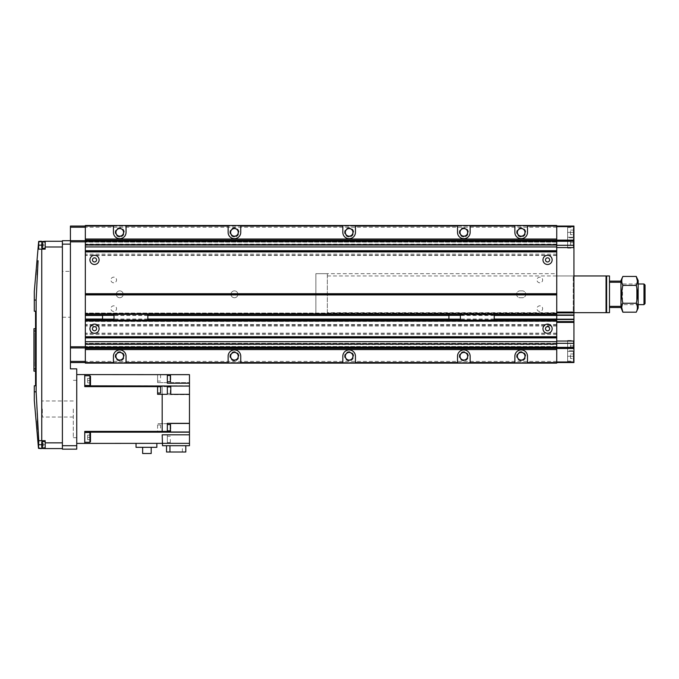 <?xml version="1.0" encoding="UTF-8"?>
<svg xmlns="http://www.w3.org/2000/svg" width="679" height="679" viewBox="0 0 679 679"><rect width="100%" height="100%" fill="white"/><g stroke="black" fill="none" stroke-linecap="round" stroke-linejoin="round"><path stroke-width="0.51" stroke-dasharray="3.4 2.55" d="M234.442 360.142A3.896 3.896 0 0 1 230.537 356.246A3.896 3.896 0 0 1 234.442 352.35A3.896 3.896 0 0 1 238.337 356.246A3.896 3.896 0 0 1 234.442 360.142M521.175 360.142A3.896 3.896 0 0 1 517.279 356.246A3.896 3.896 0 0 1 521.175 352.35A3.896 3.896 0 0 1 525.079 356.246A3.896 3.896 0 0 1 521.175 360.142M463.833 360.142A3.896 3.896 0 0 1 459.929 356.246A3.896 3.896 0 0 1 463.833 352.35A3.896 3.896 0 0 1 467.729 356.246A3.896 3.896 0 0 1 463.833 360.142M349.133 360.142A3.896 3.896 0 0 1 345.238 356.246A3.896 3.896 0 0 1 349.133 352.35A3.896 3.896 0 0 1 353.038 356.246A3.896 3.896 0 0 1 349.133 360.142M119.742 360.142A3.896 3.896 0 0 1 115.846 356.246A3.896 3.896 0 0 1 119.742 352.35A3.896 3.896 0 0 1 123.646 356.246A3.896 3.896 0 0 1 119.742 360.142M521.175 236.275A3.896 3.896 0 0 1 517.279 232.371A3.896 3.896 0 0 1 521.175 228.475A3.896 3.896 0 0 1 525.079 232.371A3.896 3.896 0 0 1 521.175 236.275M463.833 236.275A3.896 3.896 0 0 1 459.929 232.371A3.896 3.896 0 0 1 463.833 228.475A3.896 3.896 0 0 1 467.729 232.371A3.896 3.896 0 0 1 463.833 236.275M349.133 236.275A3.896 3.896 0 0 1 345.238 232.371A3.896 3.896 0 0 1 349.133 228.475A3.896 3.896 0 0 1 353.038 232.371A3.896 3.896 0 0 1 349.133 236.275M234.442 236.275A3.896 3.896 0 0 1 230.537 232.371A3.896 3.896 0 0 1 234.442 228.475A3.896 3.896 0 0 1 238.337 232.371A3.896 3.896 0 0 1 234.442 236.275M119.742 236.275A3.896 3.896 0 0 1 115.846 232.371A3.896 3.896 0 0 1 119.742 228.475A3.896 3.896 0 0 1 123.646 232.371A3.896 3.896 0 0 1 119.742 236.275M94.508 264.487A4.592 4.592 0 0 1 89.925 259.904A4.592 4.592 0 0 1 94.508 255.312A4.592 4.592 0 0 1 99.1 259.904A4.592 4.592 0 0 1 94.508 264.487M94.508 261.967A2.062 2.062 0 0 1 92.446 259.904A2.062 2.062 0 0 1 94.508 257.833A2.062 2.062 0 0 1 96.571 259.904A2.062 2.062 0 0 1 94.508 261.967M547.563 333.304A4.592 4.592 0 0 1 542.971 328.721A4.592 4.592 0 0 1 547.563 324.129A4.592 4.592 0 0 1 552.146 328.721A4.592 4.592 0 0 1 547.563 333.304M547.563 330.783A2.062 2.062 0 0 1 545.492 328.721A2.062 2.062 0 0 1 547.563 326.65A2.062 2.062 0 0 1 549.625 328.721A2.062 2.062 0 0 1 547.563 330.783M94.508 333.304A4.592 4.592 0 0 1 89.925 328.721A4.592 4.592 0 0 1 94.508 324.129A4.592 4.592 0 0 1 99.1 328.721A4.592 4.592 0 0 1 94.508 333.304M94.508 330.783A2.062 2.062 0 0 1 92.446 328.721A2.062 2.062 0 0 1 94.508 326.65A2.062 2.062 0 0 1 96.571 328.721A2.062 2.062 0 0 1 94.508 330.783M547.563 264.487A4.592 4.592 0 0 1 542.971 259.904A4.592 4.592 0 0 1 547.563 255.312A4.592 4.592 0 0 1 552.146 259.904A4.592 4.592 0 0 1 547.563 264.487M547.563 261.967A2.062 2.062 0 0 1 545.492 259.904A2.062 2.062 0 0 1 547.563 257.833A2.062 2.062 0 0 1 549.625 259.904A2.062 2.062 0 0 1 547.563 261.967M119.742 360.057A3.811 3.811 0 0 1 115.931 356.246A3.811 3.811 0 0 1 119.742 352.435A3.811 3.811 0 0 1 123.553 356.246A3.811 3.811 0 0 1 119.742 360.057M119.742 360.838A4.592 4.592 0 0 1 115.158 356.246A4.592 4.592 0 0 1 119.742 351.654A4.592 4.592 0 0 1 124.333 356.246A4.592 4.592 0 0 1 119.742 360.838M234.442 360.057A3.811 3.811 0 0 1 230.631 356.246A3.811 3.811 0 0 1 234.442 352.435A3.811 3.811 0 0 1 238.253 356.246A3.811 3.811 0 0 1 234.442 360.057M234.442 360.838A4.592 4.592 0 0 1 229.85 356.246A4.592 4.592 0 0 1 234.442 351.654A4.592 4.592 0 0 1 239.025 356.246A4.592 4.592 0 0 1 234.442 360.838M521.175 360.057A3.811 3.811 0 0 1 517.364 356.246A3.811 3.811 0 0 1 521.175 352.435A3.811 3.811 0 0 1 524.994 356.246A3.811 3.811 0 0 1 521.175 360.057M521.175 360.838A4.592 4.592 0 0 1 516.592 356.246A4.592 4.592 0 0 1 521.175 351.654A4.592 4.592 0 0 1 525.767 356.246A4.592 4.592 0 0 1 521.175 360.838M463.833 360.057A3.811 3.811 0 0 1 460.022 356.246A3.811 3.811 0 0 1 463.833 352.435A3.811 3.811 0 0 1 467.644 356.246A3.811 3.811 0 0 1 463.833 360.057M463.833 360.838A4.592 4.592 0 0 1 459.242 356.246A4.592 4.592 0 0 1 463.833 351.654A4.592 4.592 0 0 1 468.417 356.246A4.592 4.592 0 0 1 463.833 360.838M349.133 360.057A3.811 3.811 0 0 1 345.322 356.246A3.811 3.811 0 0 1 349.133 352.435A3.811 3.811 0 0 1 352.944 356.246A3.811 3.811 0 0 1 349.133 360.057M349.133 360.838A4.592 4.592 0 0 1 344.55 356.246A4.592 4.592 0 0 1 349.133 351.654A4.592 4.592 0 0 1 353.725 356.246A4.592 4.592 0 0 1 349.133 360.838M521.175 236.182A3.811 3.811 0 0 1 517.364 232.371A3.811 3.811 0 0 1 521.175 228.56A3.811 3.811 0 0 1 524.994 232.371A3.811 3.811 0 0 1 521.175 236.182M521.175 236.963A4.592 4.592 0 0 1 516.592 232.371A4.592 4.592 0 0 1 521.175 227.788A4.592 4.592 0 0 1 525.767 232.371A4.592 4.592 0 0 1 521.175 236.963M463.833 236.182A3.811 3.811 0 0 1 460.022 232.371A3.811 3.811 0 0 1 463.833 228.56A3.811 3.811 0 0 1 467.644 232.371A3.811 3.811 0 0 1 463.833 236.182M463.833 236.963A4.592 4.592 0 0 1 459.242 232.371A4.592 4.592 0 0 1 463.833 227.788A4.592 4.592 0 0 1 468.417 232.371A4.592 4.592 0 0 1 463.833 236.963M349.133 236.182A3.811 3.811 0 0 1 345.322 232.371A3.811 3.811 0 0 1 349.133 228.56A3.811 3.811 0 0 1 352.944 232.371A3.811 3.811 0 0 1 349.133 236.182M349.133 236.963A4.592 4.592 0 0 1 344.55 232.371A4.592 4.592 0 0 1 349.133 227.788A4.592 4.592 0 0 1 353.725 232.371A4.592 4.592 0 0 1 349.133 236.963M234.442 236.182A3.811 3.811 0 0 1 230.631 232.371A3.811 3.811 0 0 1 234.442 228.56A3.811 3.811 0 0 1 238.253 232.371A3.811 3.811 0 0 1 234.442 236.182M234.442 236.963A4.592 4.592 0 0 1 229.85 232.371A4.592 4.592 0 0 1 234.442 227.788A4.592 4.592 0 0 1 239.025 232.371A4.592 4.592 0 0 1 234.442 236.963M119.742 236.182A3.811 3.811 0 0 1 115.931 232.371A3.811 3.811 0 0 1 119.742 228.56A3.811 3.811 0 0 1 123.553 232.371A3.811 3.811 0 0 1 119.742 236.182M119.742 236.963A4.592 4.592 0 0 1 115.158 232.371A4.592 4.592 0 0 1 119.742 227.788A4.592 4.592 0 0 1 124.333 232.371A4.592 4.592 0 0 1 119.742 236.963M113.435 225.496L113.435 232.371A6.306 6.306 0 0 0 119.742 238.685A6.306 6.306 0 0 0 126.048 232.371L126.048 225.496M228.127 225.496L228.127 232.371A6.306 6.306 0 0 0 234.442 238.685A6.306 6.306 0 0 0 240.748 232.371L240.748 225.496M342.827 225.496L342.827 232.371A6.306 6.306 0 0 0 349.133 238.685A6.306 6.306 0 0 0 355.44 232.371L355.44 225.496M457.519 225.496L457.519 232.371A6.306 6.306 0 0 0 463.833 238.685A6.306 6.306 0 0 0 470.14 232.371L470.14 225.496M514.869 225.496L514.869 232.371A6.306 6.306 0 0 0 521.175 238.685A6.306 6.306 0 0 0 527.49 232.371L527.49 225.496M119.742 297.75A3.437 3.437 0 0 1 116.304 294.313A3.437 3.437 0 0 1 119.742 290.867A3.437 3.437 0 0 1 123.188 294.313A3.437 3.437 0 0 1 119.742 297.75A3.437 3.437 0 0 1 116.304 294.313A3.437 3.437 0 0 1 119.742 290.867A3.437 3.437 0 0 1 123.188 294.313A3.437 3.437 0 0 1 119.742 297.75M234.442 297.75A3.437 3.437 0 0 1 230.996 294.313A3.437 3.437 0 0 1 234.442 290.867A3.437 3.437 0 0 1 237.879 294.313A3.437 3.437 0 0 1 234.442 297.75A3.437 3.437 0 0 1 230.996 294.313A3.437 3.437 0 0 1 234.442 290.867A3.437 3.437 0 0 1 237.879 294.313A3.437 3.437 0 0 1 234.442 297.75M113.724 282.795A2.818 2.818 0 0 1 110.898 279.969A2.818 2.818 0 0 1 113.724 277.151A2.818 2.818 0 0 1 116.542 279.969A2.818 2.818 0 0 1 113.724 282.795A2.818 2.818 0 0 1 110.898 279.969A2.818 2.818 0 0 1 113.724 277.151A2.818 2.818 0 0 1 116.542 279.969A2.818 2.818 0 0 1 113.724 282.795M539.813 311.466A2.818 2.818 0 0 1 536.996 308.648A2.818 2.818 0 0 1 539.813 305.822A2.818 2.818 0 0 1 542.64 308.648A2.818 2.818 0 0 1 539.813 311.466A2.818 2.818 0 0 1 536.996 308.648A2.818 2.818 0 0 1 539.813 305.822A2.818 2.818 0 0 1 542.64 308.648A2.818 2.818 0 0 1 539.813 311.466M539.813 282.795A2.818 2.818 0 0 1 536.996 279.969A2.818 2.818 0 0 1 539.813 277.151A2.818 2.818 0 0 1 542.64 279.969A2.818 2.818 0 0 1 539.813 282.795A2.818 2.818 0 0 1 536.996 279.969A2.818 2.818 0 0 1 539.813 277.151A2.818 2.818 0 0 1 542.64 279.969A2.818 2.818 0 0 1 539.813 282.795M113.724 311.466A2.818 2.818 0 0 1 110.898 308.648A2.818 2.818 0 0 1 113.724 305.822A2.818 2.818 0 0 1 116.542 308.648A2.818 2.818 0 0 1 113.724 311.466A2.818 2.818 0 0 1 110.898 308.648A2.818 2.818 0 0 1 113.724 305.822A2.818 2.818 0 0 1 116.542 308.648A2.818 2.818 0 0 1 113.724 311.466M556.738 361.406L85.333 361.406L85.333 363.129L556.738 363.129L85.333 363.129L85.333 362.552L85.333 363.129L556.738 363.129L556.738 225.589L556.738 363.129L556.738 314.98L315.871 314.954L327.346 314.954L327.346 273.662L315.871 273.662L315.871 314.954L315.871 273.662L315.871 314.954L315.871 273.662L556.738 273.662L556.738 314.954L556.738 273.662M522.329 290.867L520.029 290.867A3.437 3.437 0 0 0 516.592 294.313A3.437 3.437 0 0 0 520.029 297.75L522.329 297.75A3.437 3.437 0 0 0 525.767 294.313A3.437 3.437 0 0 0 522.329 290.867A3.437 3.437 0 0 1 525.767 294.313A3.437 3.437 0 0 1 522.329 297.75L520.029 297.75A3.437 3.437 0 0 1 516.592 294.313A3.437 3.437 0 0 1 520.029 290.867L522.329 290.867M240.748 363.129L240.748 356.246A6.306 6.306 0 0 0 234.442 349.94A6.306 6.306 0 0 0 228.127 356.246L228.127 363.129M527.49 363.129L527.49 356.246A6.306 6.306 0 0 0 521.175 349.94A6.306 6.306 0 0 0 514.869 356.246L514.869 363.129M470.14 363.129L470.14 356.246A6.306 6.306 0 0 0 463.833 349.94A6.306 6.306 0 0 0 457.519 356.246L457.519 363.129M355.44 363.129L355.44 356.246A6.306 6.306 0 0 0 349.133 349.94A6.306 6.306 0 0 0 342.827 356.246L342.827 363.129M126.048 363.129L126.048 356.246A6.306 6.306 0 0 0 119.742 349.94A6.306 6.306 0 0 0 113.435 356.246L113.435 363.129M85.333 347.869L85.333 348.446L85.333 347.41L85.333 347.869L556.738 347.869L556.738 346.494L556.738 348.446L556.738 347.869L85.333 347.869M85.333 346.842L85.333 344.567L85.333 346.842L556.738 346.842L85.333 346.842M85.333 344.567L85.333 343.285L85.333 344.567L556.738 344.278L556.738 346.494L556.738 344.567L85.333 344.567M556.738 321.209L556.738 320.284L556.738 321.439L85.333 321.209L85.333 320.284L85.333 361.406L85.333 225.496L85.333 225.963L85.333 225.496L556.738 225.496L85.333 225.589M85.333 321.209L85.333 313.061L85.333 314.207L556.738 314.207L556.738 313.291L85.333 313.291M556.738 242.072L556.738 245.255L556.738 240.171L556.738 240.748L85.333 240.748L85.333 240.171L85.333 241.206L85.333 240.748L556.738 240.748L556.738 242.072L85.333 242.072L85.333 241.206L85.333 245.255L85.333 242.072M85.333 245.255L556.738 245.331L85.333 245.255M556.738 314.98L556.738 225.963L85.333 225.963L556.738 225.589M556.738 314.207L556.738 313.291M556.738 344.278L556.738 343.285L556.738 344.278L85.333 344.278L556.738 344.278M85.333 240.689L62.392 240.689L62.392 449.15L76.735 449.15L76.735 368.858L70.421 368.858L70.421 240.689L70.421 361.406L85.333 361.406L85.333 362.552L556.738 362.552L85.333 362.552L85.333 226.065L85.333 314.207M556.738 348.446L85.333 348.446M556.738 343.285L85.333 343.285L556.738 343.285M556.738 320.284L85.333 320.284M556.738 321.439L85.333 321.439L556.738 321.439M556.738 313.061L85.333 313.061L556.738 313.061M556.738 240.171L85.333 240.171M556.738 241.775L85.333 241.775L556.738 241.775M556.738 244.16L85.333 244.16M556.738 245.331L85.333 245.331L556.738 245.331M556.738 226.065L85.333 226.065L573.942 226.065L573.942 232.371L573.942 226.065L567.627 226.065L567.627 232.371L567.627 226.065L573.942 226.065L573.942 226.642L556.738 226.642M556.738 227.21L70.421 227.21L70.421 226.065L85.333 226.065M556.738 254.167L85.333 254.167M556.738 334.45L85.333 334.45M70.421 361.406L70.421 227.21M70.421 347.928L85.333 347.928M70.421 362.552L85.333 362.552M573.942 350.797L573.942 356.246L573.942 350.797L567.627 350.797L567.627 356.246L567.627 350.797L573.365 350.797L573.365 341.045L573.365 350.797M567.627 341.045L567.627 350.797L567.627 341.045L573.365 341.045M567.627 340.476L567.627 361.118L567.627 340.476L573.942 340.476L573.942 351.374L573.942 340.476M567.627 361.118L573.365 361.118L573.365 351.374L567.627 351.374L573.942 351.374M567.627 247.572L567.627 237.82L567.627 247.572L573.365 247.572L573.365 237.82L573.365 247.572M573.942 237.82L573.942 232.371L573.942 237.82L567.627 237.82L567.627 232.371L567.627 237.82L573.365 237.82M567.627 227.499L573.365 227.499L573.365 237.251L567.627 237.251L567.627 227.499L567.627 248.141L567.627 237.251L573.942 237.251L573.942 248.141L573.942 237.251M567.627 248.141L573.942 248.141M573.365 351.374L573.365 361.118M556.738 275.963L573.254 275.963L573.942 275.267L573.942 313.35L573.942 275.267M327.346 312.663L327.346 275.963L327.346 312.663L573.942 312.663L556.738 312.663L573.254 312.663L573.254 275.963L573.254 312.085M573.254 312.663L573.942 313.35M570.496 348.217L570.496 343.625L570.496 348.217L573.365 348.217L573.365 345.925L573.365 348.217L570.496 348.217M570.496 345.925L573.365 345.925L573.365 343.625L573.365 345.925L570.496 345.925M570.496 343.625L573.365 343.625L570.496 343.625M570.496 244.992L570.496 240.4L570.496 244.992L573.365 244.992L573.365 242.7L573.365 244.992L570.496 244.992M570.496 242.7L573.365 242.7L573.365 240.4L573.365 242.7L570.496 242.7M570.496 240.4L573.365 240.4L570.496 240.4M570.496 358.537L570.496 353.954L570.496 358.537L573.365 358.537L573.365 356.246L573.365 358.537L570.496 358.537M570.496 356.246L573.365 356.246L573.365 353.954L573.365 356.246L570.496 356.246M570.496 353.954L573.365 353.954L570.496 353.954M570.496 234.671L570.496 230.079L570.496 234.671L573.365 234.671L573.365 232.371L573.365 234.671L570.496 234.671M570.496 232.371L573.365 232.371L573.365 230.079L573.365 232.371L570.496 232.371M570.496 230.079L573.365 230.079L570.496 230.079M573.365 237.251L573.365 227.499M556.738 362.552L573.942 362.552L567.627 362.552L567.627 356.246L567.627 362.552L573.942 362.552L573.942 226.642M556.738 347.928L573.942 347.928M556.738 321.838L573.942 321.838M556.738 240.689L573.942 240.689M556.738 361.983L573.942 361.983M167.34 427.702L167.34 424.545L167.34 427.702M170.327 430.859L170.327 424.545M167.34 390.306L167.34 393.464L167.34 390.306M170.327 390.306L170.327 393.464L170.327 390.306M160.575 428.118L160.575 424.961L160.575 428.118M157.596 428.118L157.596 424.961L157.596 428.118M160.575 386.741L160.575 393.048M157.596 389.899L157.596 386.741L157.596 389.899M170.327 375.453L170.327 381.768M167.34 378.61L167.34 381.768L167.34 378.61M170.327 439.398L170.327 442.555L170.327 439.398M167.34 439.398L167.34 442.555L167.34 439.398M160.575 377.94L160.575 374.783L160.575 377.94M157.596 377.94L157.596 374.783L157.596 377.94M76.735 409.004L76.735 437.683L76.735 409.004M73.29 409.004L73.29 437.683L73.29 409.004M42.319 409.004L42.319 417.033L42.319 409.004M89.925 442.267L89.925 432.515L89.925 437.395L89.925 432.515L90.494 433.092L90.494 437.395L90.494 433.092L90.494 437.395L90.494 435.095L87.625 435.095L90.494 435.095L90.494 439.686L90.494 437.395L90.494 439.686L87.625 439.686L90.494 439.686L90.494 437.395L87.625 437.395L90.494 437.395L90.494 435.095L90.494 437.395L87.625 437.395L87.625 435.095L87.625 439.686L87.625 435.095L87.625 437.395L90.494 437.395L90.494 441.69L90.494 437.395L90.494 441.69L89.925 442.267L89.925 437.395L89.925 442.267L84.756 442.267L84.756 437.395L84.756 442.267M89.925 385.494L89.925 375.742L89.925 380.622L89.925 375.742L90.494 376.319L90.494 380.622L90.494 376.319L90.494 380.622L90.494 378.322L87.625 378.322L90.494 378.322L90.494 380.622L87.625 380.622L90.494 380.622L90.494 378.322L90.494 382.914L90.494 380.622L90.494 382.914L87.625 382.914L90.494 382.914L87.625 382.914L90.494 382.914L90.494 380.622L87.625 380.622L87.625 382.914L87.625 378.322L87.625 382.914L87.625 378.322L87.625 380.622L90.494 380.622L90.494 384.925L90.494 380.622L90.494 384.925L89.925 385.494L89.925 380.622L89.925 385.494L84.756 385.494L84.756 380.622L84.756 385.494M87.625 378.322L90.494 378.322L87.625 378.322M87.625 435.095L90.494 435.095L87.625 435.095M87.625 439.686L90.494 439.686L87.625 439.686M84.756 380.622L84.756 375.742L84.756 380.622M84.756 437.395L84.756 432.515L84.756 437.395M142.649 447.317L142.649 453.504L151.196 453.504L151.196 447.317L142.649 447.317L151.196 447.317M136.029 443.412L136.029 447.317L156.849 447.317L156.849 443.412L84.756 443.412L84.756 431.386L84.756 432.175L84.756 431.386L157.596 431.386L157.596 423.688L157.596 431.386M166.542 452.019L185.808 452.019M185.808 445.713L166.542 445.713L185.808 445.713M182.396 452.019L182.396 445.713M162.527 443.353L189.475 443.353L162.527 443.353L162.527 445.713L189.475 445.713L189.475 443.353L167.34 443.353L167.34 434.815L167.34 443.353L156.849 443.412M162.179 434.815L162.179 443.353M167.34 386.02L167.34 394.669L167.34 386.02L189.475 386.02L189.475 394.669L167.34 394.669L189.475 394.669L189.475 423.688L170.785 423.688L189.475 423.688L189.475 431.946L170.785 431.946L170.785 423.688L170.785 431.946M84.756 385.833L84.756 374.596L84.756 386.623L84.756 385.833L189.475 385.833L189.475 382.625L170.785 382.625L170.785 374.655L170.785 382.625L189.475 382.625L189.475 374.655L167.34 374.655L167.34 383.202L189.475 383.202M189.475 394.321L170.785 394.321L170.785 386.062M189.475 423.34L167.34 423.34L167.34 431.988M189.475 431.946L189.475 434.815L167.34 434.815L189.475 434.815L189.475 443.353M167.34 431.946L167.34 423.688L167.34 431.946L157.596 431.946M167.34 423.688L157.596 423.688L167.34 423.688M167.34 386.623L162.179 386.623L162.179 423.688L162.179 386.623L84.756 386.623L84.756 374.596L157.596 374.596L157.596 382.625L157.596 374.596L167.34 374.655M167.34 382.625L157.596 382.625L167.34 382.625M167.34 386.062L167.34 394.321L157.596 394.321L157.596 386.062M84.756 443.412L84.756 432.175L84.756 443.412L76.735 443.412L76.735 374.596L76.735 443.412M162.179 394.321L162.179 431.394M84.756 374.596L76.735 374.596M189.475 432.175L84.756 432.175M170.785 431.394L167.34 431.394M327.346 273.662L327.346 314.954M327.346 275.963L573.942 275.963M606.05 276.531L606.05 312.085L606.05 276.531M620.962 283.983L620.962 304.633L638.167 304.633L638.167 283.983L638.167 304.633L636.613 303.08L636.613 285.536L638.167 283.983L620.962 283.983L620.962 304.633L620.962 283.983L620.962 304.633L622.516 303.08L622.516 285.536L620.962 283.983M643.998 304.633L643.998 283.983M645.05 303.581L645.05 285.044M620.962 307.502L609.496 307.502L609.496 306.356L620.962 306.356L620.962 281.123L609.496 281.123L609.496 306.356L609.496 281.123M620.962 281.123L620.962 282.269L609.496 282.269M609.496 306.356L609.496 307.502M606.627 312.663L606.627 275.963M609.496 312.663L609.496 275.963M606.05 312.663L606.05 275.963M622.516 285.536L636.613 285.536L636.613 303.08L622.516 303.08L622.516 285.536M620.962 308.071L620.962 280.546M621.769 307.723L622.881 303.25C621.395 297.292 621.395 291.333 622.881 285.367C621.395 282.405 621.395 279.425 622.881 276.429M637.369 280.902L636.248 285.367L622.881 285.367M636.248 285.367C637.742 291.325 637.742 297.283 636.248 303.25L622.881 303.25M636.248 303.25C637.742 306.212 637.742 309.191 636.248 312.187M638.167 308.071L638.167 280.546M62.392 271.371L62.392 317.246L62.392 271.371L70.421 271.371L70.421 317.246L70.421 271.371M62.392 317.246L70.421 317.246M45.187 248.285L45.187 241.97L45.187 248.285L45.187 241.97L45.187 248.285L42.319 248.285L42.319 241.97L45.187 241.97M41.75 247.708L41.75 242.547L41.75 247.708A0.577 0.577 0 0 0 42.319 248.285L42.319 241.97L42.319 248.285M41.75 242.547A0.577 0.577 0 0 1 42.319 241.97M45.187 447.868L45.187 441.554L45.187 447.868L45.187 441.554L45.187 447.868L42.319 447.868L42.319 441.554L45.187 441.554M41.75 447.291L41.75 442.131L41.75 447.291A0.577 0.577 0 0 0 42.319 447.868L42.319 441.554L42.319 447.868M41.75 442.131A0.577 0.577 0 0 1 42.319 441.554M37.133 274.944L36.14 300.042L34.298 300.042L34.298 311.211L35.648 311.211L35.648 385.757L34.298 385.757L34.298 400.406M34.298 300.042L34.298 291.444M36.14 300.042L36.14 391.8L37.379 420.921M37.948 429.451L38.754 440.696L45.187 440.696L45.187 448.573L45.187 444.711L45.187 448.573L62.392 448.573L62.392 442.844L62.392 448.573M38.516 441.876L38.754 440.696M40.027 448.573L38.55 448.378L38.686 444.711L45.187 444.711L41.75 444.711L41.75 443.277L41.75 446.145L41.75 443.277L43.244 443.277L43.244 444.711L43.244 443.277L41.75 443.277L43.244 443.277L43.244 446.145L43.244 444.711L41.75 444.711L43.244 444.711L43.244 443.277L41.75 443.277L41.75 446.145L41.75 444.711L43.244 444.711L43.244 446.145L41.75 446.145L43.244 446.145L43.244 444.711L41.75 444.711M62.392 241.266L62.392 246.995L62.392 241.266L45.187 241.266L45.187 249.142L38.695 249.142L45.187 249.142L45.187 241.266L45.187 249.142L38.695 249.142L38.72 241.41L40.027 241.266M38.058 260.719L37.447 269.886M41.75 243.693L43.244 243.693L41.75 243.693L43.244 243.693L43.244 245.127L43.244 243.693L41.75 243.693L41.75 246.562L43.244 246.562L41.75 246.562L43.244 246.562L43.244 243.693L43.244 246.562L41.75 246.562L41.75 243.693L41.75 245.127L41.75 243.693L41.75 245.127L45.187 245.127L38.847 245.127M43.244 245.127L41.75 245.127L43.244 245.127M43.244 446.145L41.75 446.145L43.244 446.145M39.11 241.8L45.187 241.266M38.941 447.953L45.187 448.573M62.392 442.844L62.392 246.995L62.392 442.844L45.187 442.844M38.55 440.696L45.187 440.696L38.55 440.696M35.546 311.211L36.012 311.211L36.012 385.757L35.648 311.211M102.537 315.353L102.537 319.138M114.004 317.246L114.004 319.138L114.004 317.246M114.004 314.207L114.004 320.284M147.844 314.207L147.844 320.284M147.844 314.385L114.004 314.385M147.844 313.639L114.004 313.639L147.844 313.639M147.844 320.115L114.004 320.115M147.844 320.861L114.004 320.861L147.844 320.861M448.921 315.353L448.921 319.138M460.387 317.246L460.387 319.138L460.387 317.246M460.387 314.207L460.387 320.284M494.227 314.207L494.227 320.284M494.227 314.385L460.387 314.385M494.227 313.639L460.387 313.639L494.227 313.639M494.227 320.115L460.387 320.115M494.227 320.861L460.387 320.861L494.227 320.861M33.95 339.194L34.366 356.798L34.366 332.922L34.366 366.779L34.366 339.194M33.95 354.48L34.366 345.552L34.366 354.463M34.366 356.848L34.366 342.36M33.95 342.36L34.366 336.682M33.95 336.682L34.366 333.983M33.95 334.187L34.366 337.378M33.95 337.378L34.366 339.695M33.95 339.695L34.366 341.749M33.95 341.749L34.366 348.7M33.95 348.7L34.366 354.302M33.95 354.302L34.366 355.176M33.95 355.176L34.366 361.05M33.95 361.05L34.366 364.903M33.95 364.903L34.366 365.769M33.95 365.701L34.366 363.723M33.95 363.723L34.366 362.051M33.95 362.051L34.366 361.381M33.95 361.338L34.366 360.507M33.95 360.507L34.366 357.247M33.95 357.247L34.366 352.91M33.95 352.91L34.366 348.429M33.95 348.429L34.366 347.758M33.95 347.758L34.366 332.922M33.95 358.147L33.95 357.179L33.95 358.52L33.95 357.426L33.95 358.478L34.366 358.147M33.95 356.798L33.95 360.676L33.95 357.205L34.366 357.001L34.366 358.478M34.366 360.481L34.366 359.149M33.95 359.624L34.366 359.802L34.366 359.064M33.95 360.057L33.95 364.75L33.95 359.828L34.366 360.057M33.95 332.922L33.95 360.541M34.366 356.798L34.366 352.825M33.95 336.657L33.95 335.061L34.366 336.411L34.366 341.172L34.366 336.657M33.95 336.147L34.366 335.222L33.95 336.147M33.95 356.848L33.95 341.707L33.95 343.54L34.366 342.564M33.95 342.564L34.366 340.977M33.95 343.065L34.366 344.796L34.366 341.707L34.366 343.54L33.95 343.065M34.366 348.548L34.366 349.32M33.95 349.32L33.95 348.548M33.95 353.411L33.95 354.871L34.366 353.411M33.95 354.871L33.95 356.585L34.366 354.871M33.95 356.585L33.95 357.332L34.366 356.585M33.95 357.332L33.95 357.782L34.366 357.332M33.95 351.145L33.95 345.552L33.95 355.507L33.95 350.95L34.366 351.145M33.95 352.825L34.366 345.509M33.95 345.509L33.95 340.977M35.546 328.704L36.012 328.704L36.012 368.85L36.012 328.704L33.95 328.704L33.95 371.141L36.012 371.141L36.012 368.85L36.012 371.141L35.546 371.141M556.738 362.654L85.333 362.654L556.738 362.654M556.738 363.027L85.333 363.027M556.738 347.41L85.333 347.41L556.738 347.41M556.738 346.494L85.333 346.494L556.738 346.494M556.738 320.522L85.333 320.522M556.738 321.286L85.333 321.286M494.227 319.232L460.387 319.232M147.844 319.232L114.004 319.232M494.227 319.037L448.921 319.037M147.844 319.037L102.537 319.037M494.227 315.463L448.921 315.463M147.844 315.463L102.537 315.463M494.227 315.268L460.387 315.268M147.844 315.268L114.004 315.268M556.738 313.206L85.333 313.206M556.738 313.978L85.333 313.978M556.738 241.206L85.333 241.206L556.738 241.206M556.738 244.415L85.333 244.415L556.738 244.415M556.738 244.117L85.333 244.117M556.738 242.123L85.333 242.123M556.738 255.211L85.333 255.211M556.738 255.457L85.333 255.457M556.738 324.562L85.333 324.562M556.738 324.834L85.333 324.834M556.738 325.725L85.333 325.725M556.738 325.996L85.333 325.996M556.738 333.16L85.333 333.16M556.738 333.406L85.333 333.406M567.627 356.246L573.942 356.246L567.627 356.246M567.627 232.371L573.942 232.371L567.627 232.371M36.14 391.8L34.298 391.8M45.187 246.995L62.392 246.995M62.392 244.134L70.421 244.134M62.392 445.713L76.735 445.713M41.75 440.696L41.75 249.142M35.546 368.85L33.95 368.85M33.95 331.004L35.546 331.004M167.34 393.464L170.327 393.464M160.575 431.267L157.596 431.267M170.327 442.555L167.34 442.555M160.575 381.097L157.596 381.097M76.735 437.683L73.29 437.683M73.29 417.033L42.319 417.033M89.925 375.742L84.756 375.742M89.925 432.515L84.756 432.515M73.29 400.975L42.319 400.975M76.735 380.333L73.29 380.333M160.575 374.783L157.596 374.783M170.327 436.249L167.34 436.249M160.575 424.961L157.596 424.961M167.34 387.157L170.327 387.157"/><path stroke-width="1.02" d="M234.442 352.35A3.896 3.896 0 0 0 230.537 356.246A3.896 3.896 0 0 0 234.442 360.142A3.896 3.896 0 0 0 238.337 356.246A3.896 3.896 0 0 0 234.442 352.35M521.175 352.35A3.896 3.896 0 0 0 517.279 356.246A3.896 3.896 0 0 0 521.175 360.142A3.896 3.896 0 0 0 525.079 356.246A3.896 3.896 0 0 0 521.175 352.35M463.833 352.35A3.896 3.896 0 0 0 459.929 356.246A3.896 3.896 0 0 0 463.833 360.142A3.896 3.896 0 0 0 467.729 356.246A3.896 3.896 0 0 0 463.833 352.35M349.133 352.35A3.896 3.896 0 0 0 345.238 356.246A3.896 3.896 0 0 0 349.133 360.142A3.896 3.896 0 0 0 353.038 356.246A3.896 3.896 0 0 0 349.133 352.35M119.742 352.35A3.896 3.896 0 0 0 115.846 356.246A3.896 3.896 0 0 0 119.742 360.142A3.896 3.896 0 0 0 123.646 356.246A3.896 3.896 0 0 0 119.742 352.35M521.175 228.475A3.896 3.896 0 0 0 517.279 232.371A3.896 3.896 0 0 0 521.175 236.275A3.896 3.896 0 0 0 525.079 232.371A3.896 3.896 0 0 0 521.175 228.475M463.833 228.475A3.896 3.896 0 0 0 459.929 232.371A3.896 3.896 0 0 0 463.833 236.275A3.896 3.896 0 0 0 467.729 232.371A3.896 3.896 0 0 0 463.833 228.475M349.133 228.475A3.896 3.896 0 0 0 345.238 232.371A3.896 3.896 0 0 0 349.133 236.275A3.896 3.896 0 0 0 353.038 232.371A3.896 3.896 0 0 0 349.133 228.475M234.442 228.475A3.896 3.896 0 0 0 230.537 232.371A3.896 3.896 0 0 0 234.442 236.275A3.896 3.896 0 0 0 238.337 232.371A3.896 3.896 0 0 0 234.442 228.475M119.742 228.475A3.896 3.896 0 0 0 115.846 232.371A3.896 3.896 0 0 0 119.742 236.275A3.896 3.896 0 0 0 123.646 232.371A3.896 3.896 0 0 0 119.742 228.475M94.508 255.312A4.592 4.592 0 0 0 89.925 259.904A4.592 4.592 0 0 0 94.508 264.487A4.592 4.592 0 0 0 99.1 259.904A4.592 4.592 0 0 0 94.508 255.312M94.508 261.967A2.062 2.062 0 0 1 92.446 259.904A2.062 2.062 0 0 1 94.508 257.833A2.062 2.062 0 0 1 96.571 259.904A2.062 2.062 0 0 1 94.508 261.967M547.563 324.129A4.592 4.592 0 0 0 542.971 328.721A4.592 4.592 0 0 0 547.563 333.304A4.592 4.592 0 0 0 552.146 328.721A4.592 4.592 0 0 0 547.563 324.129M547.563 330.783A2.062 2.062 0 0 1 545.492 328.721A2.062 2.062 0 0 1 547.563 326.65A2.062 2.062 0 0 1 549.625 328.721A2.062 2.062 0 0 1 547.563 330.783M94.508 324.129A4.592 4.592 0 0 0 89.925 328.721A4.592 4.592 0 0 0 94.508 333.304A4.592 4.592 0 0 0 99.1 328.721A4.592 4.592 0 0 0 94.508 324.129M94.508 330.783A2.062 2.062 0 0 1 92.446 328.721A2.062 2.062 0 0 1 94.508 326.65A2.062 2.062 0 0 1 96.571 328.721A2.062 2.062 0 0 1 94.508 330.783M547.563 255.312A4.592 4.592 0 0 0 542.971 259.904A4.592 4.592 0 0 0 547.563 264.487A4.592 4.592 0 0 0 552.146 259.904A4.592 4.592 0 0 0 547.563 255.312M547.563 261.967A2.062 2.062 0 0 1 545.492 259.904A2.062 2.062 0 0 1 547.563 257.833A2.062 2.062 0 0 1 549.625 259.904A2.062 2.062 0 0 1 547.563 261.967M119.742 360.057A3.811 3.811 0 0 1 115.931 356.246A3.811 3.811 0 0 1 119.742 352.435A3.811 3.811 0 0 1 123.553 356.246A3.811 3.811 0 0 1 119.742 360.057M234.442 360.057A3.811 3.811 0 0 1 230.631 356.246A3.811 3.811 0 0 1 234.442 352.435A3.811 3.811 0 0 1 238.253 356.246A3.811 3.811 0 0 1 234.442 360.057M521.175 360.057A3.811 3.811 0 0 1 517.364 356.246A3.811 3.811 0 0 1 521.175 352.435A3.811 3.811 0 0 1 524.994 356.246A3.811 3.811 0 0 1 521.175 360.057M463.833 360.057A3.811 3.811 0 0 1 460.022 356.246A3.811 3.811 0 0 1 463.833 352.435A3.811 3.811 0 0 1 467.644 356.246A3.811 3.811 0 0 1 463.833 360.057M349.133 360.057A3.811 3.811 0 0 1 345.322 356.246A3.811 3.811 0 0 1 349.133 352.435A3.811 3.811 0 0 1 352.944 356.246A3.811 3.811 0 0 1 349.133 360.057M521.175 236.182A3.811 3.811 0 0 1 517.364 232.371A3.811 3.811 0 0 1 521.175 228.56A3.811 3.811 0 0 1 524.994 232.371A3.811 3.811 0 0 1 521.175 236.182M463.833 236.182A3.811 3.811 0 0 1 460.022 232.371A3.811 3.811 0 0 1 463.833 228.56A3.811 3.811 0 0 1 467.644 232.371A3.811 3.811 0 0 1 463.833 236.182M349.133 236.182A3.811 3.811 0 0 1 345.322 232.371A3.811 3.811 0 0 1 349.133 228.56A3.811 3.811 0 0 1 352.944 232.371A3.811 3.811 0 0 1 349.133 236.182M234.442 236.182A3.811 3.811 0 0 1 230.631 232.371A3.811 3.811 0 0 1 234.442 228.56A3.811 3.811 0 0 1 238.253 232.371A3.811 3.811 0 0 1 234.442 236.182M119.742 236.182A3.811 3.811 0 0 1 115.931 232.371A3.811 3.811 0 0 1 119.742 228.56A3.811 3.811 0 0 1 123.553 232.371A3.811 3.811 0 0 1 119.742 236.182M113.435 225.496L113.435 232.371A6.306 6.306 0 0 0 119.742 238.685A6.306 6.306 0 0 0 126.048 232.371L126.048 225.496L85.333 225.496L85.333 363.129L126.048 363.129L126.048 356.246A6.306 6.306 0 0 0 119.742 349.94A6.306 6.306 0 0 0 113.435 356.246L113.435 362.552L70.421 362.552M228.127 225.496L228.127 232.371A6.306 6.306 0 0 0 234.442 238.685A6.306 6.306 0 0 0 240.748 232.371L240.748 225.496L126.048 225.496M342.827 225.496L342.827 232.371A6.306 6.306 0 0 0 349.133 238.685A6.306 6.306 0 0 0 355.44 232.371L355.44 225.496L240.748 225.496M457.519 225.496L457.519 232.371A6.306 6.306 0 0 0 463.833 238.685A6.306 6.306 0 0 0 470.14 232.371L470.14 225.496L355.44 225.496M514.869 225.496L514.869 232.371A6.306 6.306 0 0 0 521.175 238.685A6.306 6.306 0 0 0 527.49 232.371L527.49 225.496L470.14 225.496M228.127 362.552L228.127 363.129L240.748 363.129L240.748 356.246A6.306 6.306 0 0 0 234.442 349.94A6.306 6.306 0 0 0 228.127 356.246L228.127 362.552L126.048 362.552M514.869 362.552L514.869 363.129L527.49 363.129L527.49 356.246A6.306 6.306 0 0 0 521.175 349.94A6.306 6.306 0 0 0 514.869 356.246L514.869 362.552L470.14 362.552L470.14 356.246A6.306 6.306 0 0 0 463.833 349.94A6.306 6.306 0 0 0 457.519 356.246L457.519 362.552L355.44 362.552L355.44 356.246A6.306 6.306 0 0 0 349.133 349.94A6.306 6.306 0 0 0 342.827 356.246L342.827 362.552L240.748 362.552M457.519 362.552L457.519 363.129L470.14 363.129L470.14 362.552M342.827 362.552L342.827 363.129L355.44 363.129L355.44 362.552M113.435 363.129L113.435 362.552M527.49 225.496L556.738 225.496L556.738 239.025L85.333 239.025M527.49 363.129L556.738 363.129L556.738 239.025M228.127 363.129L126.048 363.129M514.869 363.129L470.14 363.129M457.519 363.129L355.44 363.129M342.827 363.129L240.748 363.129M556.738 348.446L85.333 348.446M556.738 343.973L85.333 343.973M556.738 320.284L85.333 320.284M556.738 314.207L85.333 314.207M556.738 244.644L85.333 244.644M556.738 240.171L85.333 240.171M113.435 226.065L70.421 226.065L70.421 240.689L85.333 240.689M70.421 361.406L85.333 361.406M70.421 347.928L85.333 347.928M70.421 346.782L85.333 346.782M70.421 241.834L85.333 241.834M70.421 227.21L85.333 227.21M573.254 312.085L573.254 312.663M556.738 361.983L573.942 361.983L573.942 362.552L527.49 362.552M556.738 348.505L573.942 348.505L573.942 361.983M556.738 347.928L573.942 347.928L573.942 348.505M556.738 347.359L573.942 347.359L573.942 347.928M556.738 343.345L573.942 343.345L573.942 347.359M556.738 321.838L573.942 321.838L573.942 343.345M573.942 321.838L573.942 312.663L606.05 312.663L606.05 275.963L573.942 275.963M556.738 312.663L573.942 312.663L573.942 245.28L556.738 245.28M556.738 241.266L573.942 241.266L573.942 245.28M556.738 240.689L573.942 240.689L573.942 241.266M556.738 240.12L573.942 240.12L573.942 240.689M556.738 226.642L573.942 226.642L573.942 240.12M527.49 226.065L573.942 226.065L573.942 226.642M167.34 424.545L170.327 424.545L170.327 430.859L167.34 430.859M157.596 393.048L160.575 393.048L160.575 386.741L157.596 386.741M167.34 381.768L170.327 381.768L170.327 375.453L167.34 375.453M89.925 375.742L89.925 385.494L90.494 384.925L90.494 376.319L89.925 375.742L84.756 375.742M89.925 432.515L89.925 442.267L90.494 441.69L90.494 433.092L89.925 432.515L84.756 432.515M151.196 447.317L151.196 453.504L142.649 453.504L142.649 447.317M156.849 443.412L156.849 447.317L136.029 447.317L136.029 443.412M185.808 445.713L185.808 452.019L166.542 452.019L166.542 445.713M169.945 452.019L169.945 445.713M189.475 443.353L189.475 445.713L162.527 445.713L162.179 434.815L189.475 434.815L189.475 443.353L162.527 443.353M189.475 394.321L189.475 386.062L170.785 386.062L170.785 394.321L189.475 394.321L189.475 431.988L167.34 431.988L167.34 423.34L189.475 423.34M167.34 383.202L189.475 383.202L189.475 374.655L167.34 374.655L167.34 383.202M157.596 386.623L157.596 394.321L167.34 394.321L167.34 386.062L157.596 386.062L157.596 386.623L84.756 386.623L84.756 374.596L76.735 374.596M162.179 394.321L162.179 431.386L84.756 431.386L84.756 443.412L76.735 443.412M84.756 443.412L162.179 443.353M162.179 431.394L167.34 431.394M167.34 374.655L84.756 374.596M189.475 386.062L84.756 385.833M189.475 385.833L189.475 383.202M189.475 434.815L189.475 432.175L84.756 432.175M170.785 386.623L167.34 386.623M606.05 312.085L606.627 312.663L609.496 312.663L609.496 275.963L606.627 275.963L606.627 312.663M606.05 276.531L606.627 275.963M645.05 285.044L645.05 303.581L643.998 304.633L643.998 283.983L645.05 285.044M638.167 304.633L643.998 304.633M638.167 283.983L643.998 283.983M637.369 280.902L636.248 276.429C637.742 279.425 637.742 282.405 636.248 285.367C637.742 291.333 637.742 297.292 636.248 303.25C637.742 306.246 637.742 309.225 636.248 312.187L638.167 308.071L638.167 280.546L636.248 276.429L622.881 276.429L620.962 280.546L620.962 307.502L609.496 307.502M609.496 282.269L620.962 282.269L620.962 306.356L609.496 306.356M620.962 281.123L609.496 281.123M620.962 307.502L622.881 312.187L621.769 307.723M622.881 276.429C621.395 279.392 621.395 282.371 622.881 285.367C621.395 291.325 621.395 297.283 622.881 303.25C621.395 306.212 621.395 309.191 622.881 312.187L636.248 312.187M636.248 285.367L622.881 285.367M636.248 303.25L622.881 303.25M41.75 243.693L41.75 247.708A0.577 0.577 0 0 0 42.319 248.285L45.187 248.285M41.75 242.547A0.577 0.577 0 0 1 42.319 241.97L45.187 241.97M38.516 441.876L38.686 444.711L41.75 444.711L41.75 442.131L41.75 447.291A0.577 0.577 0 0 0 42.319 447.868L45.187 447.868M41.75 442.131A0.577 0.577 0 0 1 42.319 441.554L45.187 441.554M62.392 448.573L45.187 448.573L45.187 440.696L38.754 440.696L36.14 391.8L34.298 391.8L34.298 385.757L35.546 385.757L35.546 311.211L34.298 311.211L34.298 291.444L38.669 241.427M34.298 391.8L34.298 400.406L38.491 448.369M37.379 420.921L37.948 429.451M38.754 440.696L38.55 448.378L45.187 448.573M36.14 391.8L36.14 300.042L38.058 260.719M40.027 241.266L41.546 241.266L38.72 241.41L38.695 249.142L45.187 249.142L45.187 241.266L62.392 241.266M41.75 247.708L41.75 245.127L38.839 245.17M37.447 269.886L37.133 274.944M41.75 444.711L41.75 447.291M39.11 241.8L45.187 241.266M38.941 447.953L41.546 448.573L40.027 448.573M62.392 445.713L62.392 240.689L70.421 240.689L70.421 368.858L76.735 368.858L76.735 449.15L62.392 449.15L62.392 445.713L76.735 445.713M114.004 319.138L102.537 319.138L102.537 315.353L114.004 315.353M114.004 320.284L114.004 314.207M147.844 320.284L147.844 314.207M147.844 314.385L114.004 314.385M147.844 320.115L114.004 320.115M460.387 319.138L448.921 319.138L448.921 315.353L460.387 315.353M460.387 320.284L460.387 314.207M494.227 320.284L494.227 314.207M494.227 314.385L460.387 314.385M494.227 320.115L460.387 320.115M35.546 371.141L33.95 371.141L33.95 328.704L35.546 328.704M556.738 349.592L85.333 349.592M556.738 347.3L85.333 347.3M556.738 341.681L85.333 341.681M556.738 337.913L85.333 337.913M556.738 337.616L85.333 337.616M556.738 337.022L85.333 337.022M556.738 336.725L85.333 336.725M556.738 320.632L85.333 320.632M556.738 319.232L494.227 319.232M460.387 319.232L147.844 319.232M114.004 319.232L85.333 319.232M556.738 319.037L494.227 319.037M448.921 319.037L147.844 319.037M102.537 319.037L85.333 319.037M556.738 315.463L494.227 315.463M448.921 315.463L147.844 315.463M102.537 315.463L85.333 315.463M556.738 315.268L494.227 315.268M460.387 315.268L147.844 315.268M114.004 315.268L85.333 315.268M556.738 313.868L85.333 313.868M556.738 294.907L85.333 294.907M556.738 294.61L85.333 294.61M556.738 294.015L85.333 294.015M556.738 293.71L85.333 293.71M556.738 251.892L85.333 251.892M556.738 251.595L85.333 251.595M556.738 251.001L85.333 251.001M556.738 250.704L85.333 250.704M556.738 246.944L85.333 246.944M556.738 241.317L85.333 241.317M228.127 226.065L126.048 226.065M514.869 226.065L470.14 226.065M457.519 226.065L355.44 226.065M342.827 226.065L240.748 226.065M556.738 341.045L573.942 341.045M556.738 322.406L573.942 322.406M556.738 321.591L573.942 321.591M556.738 319.52L573.942 319.52M556.738 319.189L573.942 319.189M556.738 315.311L573.942 315.311M556.738 314.98L573.942 314.98M556.738 312.909L573.942 312.909M556.738 312.085L573.942 312.085M556.738 247.572L573.942 247.572M42.319 241.97L42.319 248.285M42.319 441.554L42.319 447.868M36.14 300.042L34.298 300.042M45.187 442.844L62.392 442.844M62.392 246.995L45.187 246.995M62.392 244.134L70.421 244.134M41.75 440.696L41.75 249.142M33.95 368.85L35.546 368.85M35.546 331.004L33.95 331.004M89.925 385.494L84.756 385.494M89.925 442.267L84.756 442.267"/></g></svg>
